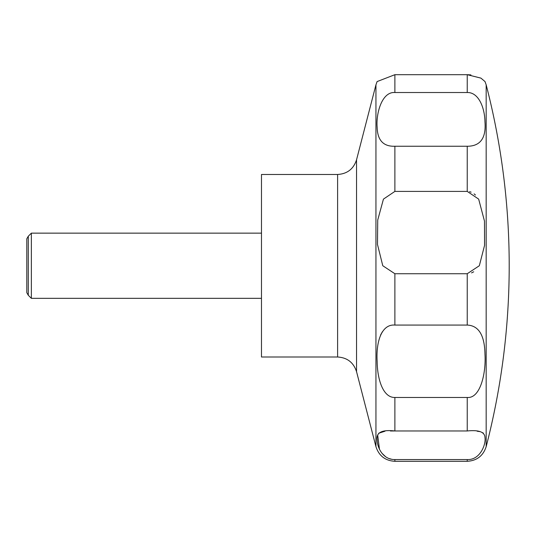 <?xml version="1.0" encoding="UTF-8"?>
<svg xmlns="http://www.w3.org/2000/svg" width="536" height="536" viewBox="0 0 536 536"><rect width="100%" height="100%" fill="white"/><g stroke="black" fill="none" stroke-linecap="round" stroke-linejoin="round"><path stroke-width="0.8" d="M261.481 174.475L261.481 357.003L337.606 357.003L337.606 174.475L261.481 174.475M31.363 233.147L31.363 298.338L28.281 295.256L28.281 236.229L31.363 233.147L261.481 233.147M382.784 265.742L377.485 244.456L377.726 220.068L383.448 199.111L394.878 191.406L467.238 191.406L478.655 199.104L484.477 221.067L484.557 245.401L479.325 265.742L467.238 273.728L394.878 273.728L382.784 265.742M394.878 146.254C383.421 146.609 377.512 140.332 377.156 127.421C375.897 113.934 381.712 91.549 394.878 92.52L467.238 92.52C478.588 92.205 484.705 107.548 484.953 121.779C486.259 138.074 480.357 146.228 467.238 146.254L394.878 146.254L394.878 191.406M486.172 84.829L486.172 446.649A722.072 722.072 0 0 0 486.172 84.829L485.013 81.573L480.919 78.115L467.238 74.692L394.878 74.692L377.103 81.573L375.944 84.829L375.944 446.649C378.932 455.828 385.243 460.719 394.878 461.308L394.878 459.566C383.146 459.714 377.351 447.995 377.136 440.056C376.031 432.519 381.94 429.49 394.878 430.971L467.238 430.971C478.909 429.765 484.819 431.983 484.973 437.637C486.112 444.31 480.142 460.19 467.238 459.566L394.878 459.566M475.472 195.03L474.105 193.858M471.131 192.163L469.57 191.674M467.405 74.692L470.91 74.906M28.281 295.256L26.8 292.69L26.8 238.795L28.281 236.229M394.878 325.071L467.238 325.071C478.715 325.587 484.624 335.275 484.953 354.135C486.206 373.009 480.377 398.697 467.238 397.464L394.878 397.464C383.488 397.799 377.398 380.413 377.156 361.586C375.904 341.412 381.733 323.985 394.878 325.071L394.878 273.728M483.378 433.222L482.775 432.713M480.156 431.648L477.147 431.219M394.878 397.464L394.878 430.971L390.442 430.998M384.962 431.219L378.738 433.222M377.659 434.951L379.461 449.295M381.967 453.275L385.411 456.518M389.431 458.615L391.233 459.144M382.396 331.737L380.506 335.134M471.546 272.898L473.703 271.806M337.606 174.475C347.241 173.885 353.552 168.994 356.541 159.815L356.541 371.662C353.552 362.483 347.241 357.599 337.606 357.003M394.878 74.692L394.878 92.52M467.238 74.692L467.238 92.52M467.238 146.254L467.238 191.406M467.238 273.728L467.238 325.071M467.238 397.464L467.238 430.971M467.238 459.566L467.238 461.308L394.878 461.308M356.541 159.815L375.944 84.829M486.172 446.649C483.184 455.828 476.873 460.712 467.238 461.308M261.481 298.338L31.363 298.338M356.541 371.662L375.944 446.649"/></g></svg>
